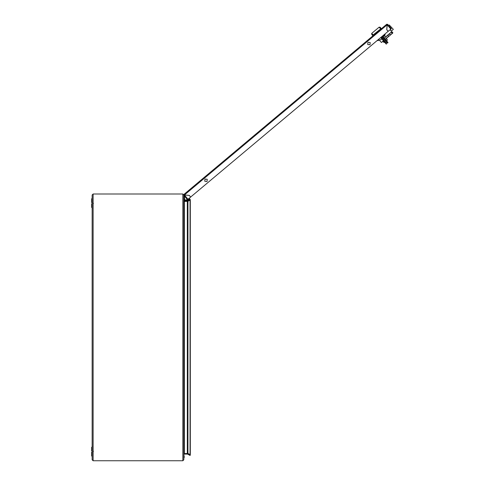 <?xml version="1.0" encoding="UTF-8"?>
<svg xmlns="http://www.w3.org/2000/svg" width="485" height="485" viewBox="0 0 485 485"><rect width="100%" height="100%" fill="white"/><g stroke="black" fill="none" stroke-linecap="round" stroke-linejoin="round"><path stroke-width="0.73" d="M184.179 455.912L183.845 455.245M184.179 457.416L184.179 456.082L184.179 457.416M91.641 455.997L92.138 455.997L91.641 455.997L91.641 452.166L92.138 452.166M91.641 202.56L92.138 202.56L91.641 202.56L91.641 198.723L92.138 198.723M184.342 199.371L184.342 196.57M92.138 207.477L91.641 207.477L91.641 203.809L92.138 203.809M92.138 450.911L91.641 450.911L91.641 447.243L92.138 447.243M384.441 34.72L383.023 36.133M378.682 27.542L380.107 27.221L379.167 27.136L380.107 27.221L381.392 28.754L380.883 29.179L379.167 27.136L371.759 33.35L373.474 35.399L372.959 35.823L371.68 34.302L371.759 33.35L371.674 34.289M383.483 40.843L381.568 42.45L383.483 40.843M384.199 38.06L389.316 33.768L390.279 34.914L392.808 33.016L388.812 36.363L390.389 35.041L388.812 36.363L390.389 35.041L389.352 33.956L387.848 35.217L388.709 36.236L385.866 38.618M383.38 36.569L384.405 35.714L385.472 36.993L387.848 35.217L384.302 38.188M392.298 33.441L391.334 32.289L389.316 33.768L391.637 31.816L391.322 32.277L392.316 33.21L392.808 33.016M382.526 36.072L388.012 42.607L387.503 43.038L382.016 36.496M386.248 42.959L383.047 39.158L383.69 38.624L385.836 41.17M385.193 41.71L382.447 38.57L381.938 39L386.224 44.111L386.733 43.68L386.224 44.111M377.93 40.4L377.409 40.364L377.645 40.643M384.617 42.195L383.987 42.486L383.035 41.346L383.544 40.916M388.812 36.363L386.133 38.618L387.309 39.685L386.854 40.97L387.309 39.691L386.478 38.703L385.011 39.036M385.138 38.927L388.018 42.607L387.509 43.032L388.012 42.607M188.022 199.28L187.483 199.729L183.863 195.413L184.421 194.988L188.022 199.28L190.654 197.068L189.283 195.388L184.397 194.964L183.948 194.424L386.727 24.274M391.34 28.676L388.17 31.331L386.775 29.67L387.2 24.832L387.715 24.359L391.34 28.676M381.568 42.45L383.374 40.71M392.826 32.78L391.971 31.761L391.231 32.162M93.508 203.397L93.138 203.464M93.508 451.323L93.138 451.256M367.757 44.541L367.957 42.31L370.188 42.504L369.994 44.735L367.757 44.541M204.779 181.299L204.973 179.068L207.204 179.262L207.01 181.493L204.779 181.299M184.179 457.579L183.845 458.246M189.483 198.88L189.483 198.056L189.047 199.614L187.161 200.475L184.676 200.475L187.161 200.475L184.676 200.475L183.845 199.638M188.98 198.474L188.81 199.189L187.61 199.887L184.676 199.972L184.342 196.304L183.845 196.304M188.301 195.328L187.834 195.285M184.676 199.972L184.342 199.638L184.676 199.972M187.61 199.887L187.277 199.972L187.61 199.887M188.98 198.898L188.81 199.189M92.138 459.75L93.138 460.75L92.138 459.75L92.138 194.97L93.138 193.97L182.845 193.97L183.845 194.97L183.845 200.141L184.342 200.638L187.331 200.638L187.331 201.142L188.168 200.917L187.919 200.487L187.331 200.638M92.138 194.97L93.138 193.97L93.138 460.75L182.845 460.75L183.845 459.75L183.845 454.578L184.342 454.081L187.331 454.081L187.331 453.578L184.342 453.578L184.342 454.081M184.148 201.123L187.331 201.142M183.845 454.342L184.342 453.342L184.342 201.378L187.331 201.378L187.331 453.342L187.919 453.493L184.342 453.578M184.342 201.378L183.845 200.378M183.845 459.725L183.845 194.994L182.845 193.97L182.845 460.75L183.845 459.725M184.342 201.142L184.342 200.638M187.919 201.226L190.308 200.044L190.308 454.675L187.919 453.493L187.919 201.226L187.331 201.378M190.059 200.044L190.059 454.675M187.331 454.081L187.919 454.239L188.168 453.802L187.331 453.578M187.919 454.239L190.059 455.476L190.308 455.039L188.168 453.802M187.919 200.487L190.059 199.25L190.308 199.681L188.168 200.917M383.089 37.775L382.319 38.418L383.089 37.775M381.622 39.006L380.792 39.703L381.622 39.006M382.786 35.854L383.32 36.49L382.786 35.854M381.677 37.654L382.441 37.012L381.677 37.654M377.506 40.279L380.792 39.703L381.81 38.848M383.496 37.224L383.32 36.49M382.253 36.781L381.483 37.424M384.914 34.544L385.254 34.914L384.744 35.338L384.696 34.247M383.344 36.514L384.744 35.338M378.142 40.443L378.615 40.479M378.421 27.76L378.039 28.081M377.785 28.294L377.53 28.506M373.389 31.98L373.135 32.198M373.007 32.301L371.759 33.35M381.186 28.512L373.117 34.975L372.959 35.823M373.474 35.399L380.883 29.179M381.331 42.425L379.585 40.346M383.217 39.018L383.683 38.491M384.799 38.776L384.29 39.206M386.23 44.105L386.739 43.674M381.246 37.139L382.447 38.57M380.737 37.569L381.938 39M383.52 39.849L383.011 40.279M390.801 29.124L386.757 24.25L387.182 24.808L184.397 194.964L183.785 194.624M387.182 24.759L386.751 29.694L388.145 31.355L190.678 197.049L189.259 195.413L184.373 194.982L183.845 195.388M387.206 24.784L387.715 24.359L386.757 24.25M389.837 26.73L391.413 28.609L389.679 26.699M390.855 30.173L390.316 29.53L390.855 30.173L390.595 30.385L391.243 31.149L393.359 29.373L389.249 24.99L389.14 26.057M384.441 34.938L384.205 34.659M383.726 37.503L383.217 37.927M385.872 40.055L385.357 40.485M386.939 41.334L386.43 41.758M384.593 41.128L384.084 41.558M385.666 42.407L385.151 42.832M92.247 202.966L92.138 202.639M92.247 446.4L92.138 446.079M92.247 451.753L92.138 452.081M92.247 208.32L92.138 208.641M386.266 42.989L386.903 42.456"/></g></svg>
